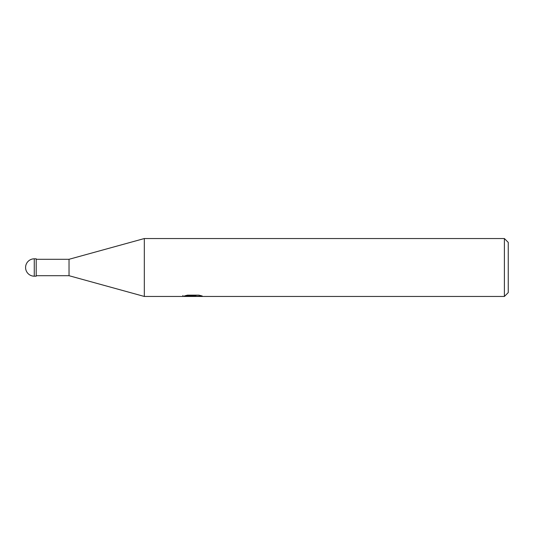 <?xml version="1.0" encoding="UTF-8"?>
<svg xmlns="http://www.w3.org/2000/svg" width="535" height="535" viewBox="0 0 535 535"><rect width="100%" height="100%" fill="white"/><g stroke="black" fill="none" stroke-linecap="round" stroke-linejoin="round"><path stroke-width="0.8" d="M504.391 296.457L504.391 238.543L508.25 242.402L508.25 292.598L504.391 296.457L144.323 296.457L69.028 275.706L36.206 275.706M69.028 275.706L69.028 259.294L144.323 238.543L504.391 238.543M36.206 259.294L69.028 259.294M144.323 296.457L144.323 238.543M193.035 296.223L182.736 296.457L193.744 295.909L184.488 295.909L187.504 295.153L198.926 295.153L202.237 296.002L192.567 296.457L193.035 295.955M191.135 296.457L189.223 296.176M195.542 296.002L192.613 296.457M195.542 296.443L195.542 295.474L196.987 295.153M193.744 295.153L193.744 295.909M182.937 295.434L182.937 296.397M34.273 258.813A8.687 8.687 0 0 0 25.586 267.5A8.687 8.687 0 0 0 34.273 276.187L34.273 258.813L36.206 258.813L36.206 276.187L34.273 276.187M193.744 295.494L195.542 295.494"/></g></svg>
